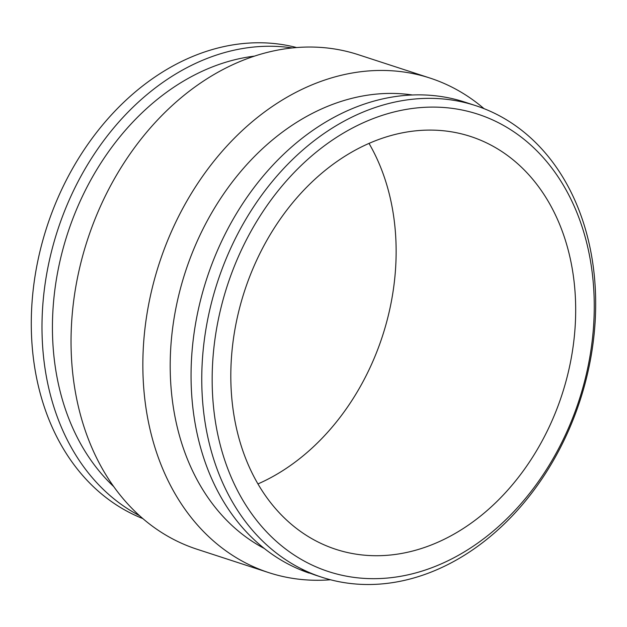 <?xml version="1.0" encoding="UTF-8"?>
<svg xmlns="http://www.w3.org/2000/svg" width="627" height="627" viewBox="0 0 627 627"><rect width="100%" height="100%" fill="white"/><g stroke="black" fill="none" stroke-linecap="round" stroke-linejoin="round"><path stroke-width="0.94" d="M311.509 573.619L304.04 571.009L311.509 573.619M304.173 571.228C297.253 568.415 306.595 571.463 312.975 574.097L301.775 570.186L315.373 575.139M475.595 105.618A248.026 190.702 108.1 0 0 219.152 277.134A248.026 190.702 108.1 0 0 313.923 574.41A248.026 190.702 108.1 0 0 321.847 577.24A248.026 190.702 108.1 0 0 580.03 400.543A248.026 190.702 108.1 0 0 475.595 105.618L464.897 102.13A248.026 190.702 108.1 0 0 208.446 273.646A248.026 190.702 108.1 0 0 303.225 570.915A248.026 190.702 108.1 0 0 309.142 573.086M296.508 47.527A248.026 190.702 108.1 0 0 46.931 226.747A248.026 190.702 108.1 0 0 142.925 518.623M292.119 47.926A248.026 190.702 108.1 0 0 57.637 230.234A248.026 190.702 108.1 0 0 139.617 515.715M257.971 483.919A217.146 166.954 108.1 0 0 368.989 143.371M254.209 56.164A240.588 184.981 108.1 0 0 67.598 233.487A240.588 184.981 108.1 0 0 113.848 486.717M484.044 108.667A260.087 199.982 108.1 0 0 430.004 78.069L358.197 54.659A260.087 199.982 108.1 0 0 89.277 234.514A260.087 199.982 108.1 0 0 188.656 546.242A260.087 199.982 108.1 0 0 196.964 549.221L268.771 572.631A260.087 199.982 108.1 0 0 330.46 579.763M430.004 78.069A260.087 199.982 108.1 0 0 161.084 257.924A260.087 199.982 108.1 0 0 260.471 569.653A260.087 199.982 108.1 0 0 268.771 572.631M412.292 94.959A240.588 184.981 108.1 0 0 185.373 271.875A240.588 184.981 108.1 0 0 264.414 548.539M320.993 568.893A240.588 184.981 108.1 0 0 593.683 288.255A240.588 184.981 108.1 0 0 295.058 171.571A240.588 184.981 108.1 0 0 320.993 568.893M329.01 546.869A217.146 166.954 108.1 0 0 335.939 549.354A217.146 166.954 108.1 0 0 560.46 399.195A217.146 166.954 108.1 0 0 477.484 138.943A217.146 166.954 108.1 0 0 470.548 136.459A217.146 166.954 108.1 0 0 246.035 286.617A217.146 166.954 108.1 0 0 329.01 546.869M315.381 575.131L321.847 577.24"/></g></svg>
